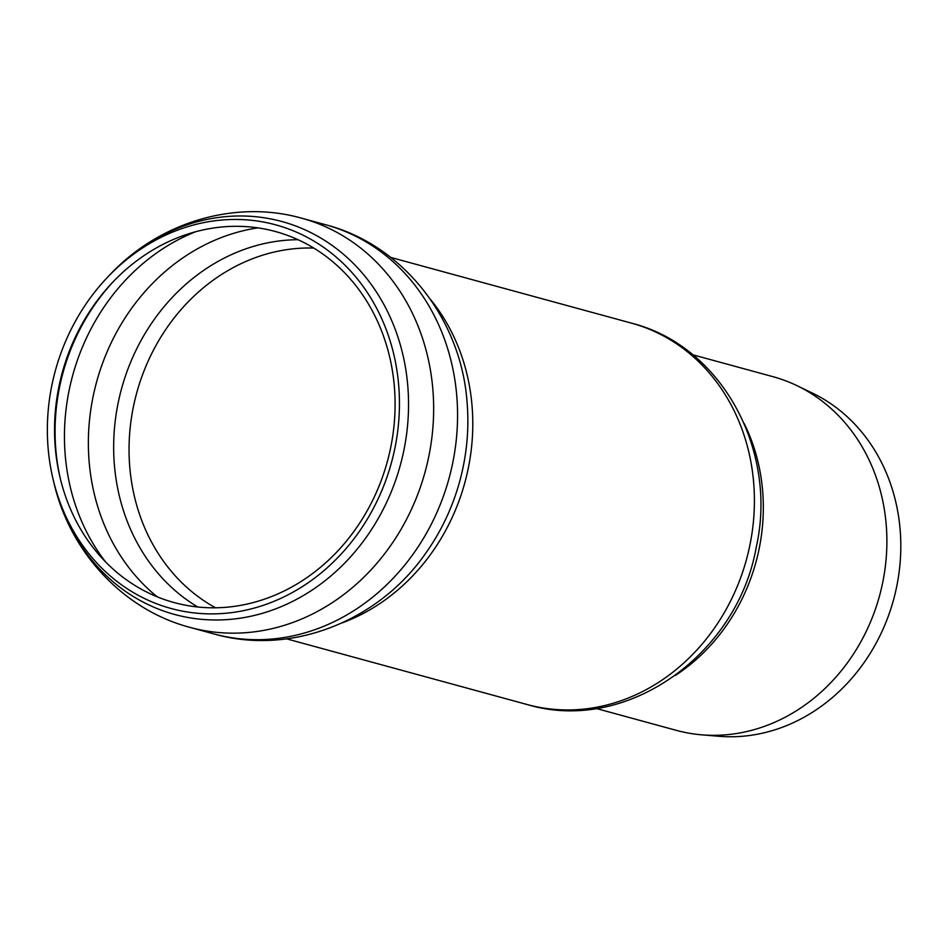 <?xml version="1.0" encoding="UTF-8"?>
<svg xmlns="http://www.w3.org/2000/svg" width="948" height="948" viewBox="0 0 948 948"><rect width="100%" height="100%" fill="white"/><g stroke="black" fill="none" stroke-linecap="round" stroke-linejoin="round"><path stroke-width="1.42" d="M263.129 228.729A192.302 168.519 -74.7 0 0 113.748 281.153A192.302 168.519 -74.7 0 0 60.091 477.674A192.302 168.519 -74.7 0 0 240.993 605.298A192.302 168.519 -74.7 0 0 394.724 416.812A192.302 168.519 -74.7 0 0 263.129 228.729M263.011 221.962A198.819 174.231 -74.7 0 0 108.57 276.164A198.819 174.231 -74.7 0 0 53.1 479.344A198.819 174.231 -74.7 0 0 240.128 611.294A198.819 174.231 -74.7 0 0 399.061 416.421A198.819 174.231 -74.7 0 0 263.011 221.962M596.15 708.464L676.28 730.339A183.32 160.65 -74.7 0 0 701.567 734.819L718.667 736.264A180.179 157.889 -74.7 0 0 893.585 599.634A180.179 157.889 -74.7 0 0 812.353 393.065L796.889 385.623A183.32 160.65 -74.7 0 0 772.845 376.64L692.704 354.765M701.567 734.819A183.32 160.65 -74.7 0 0 879.543 595.794A183.32 160.65 -74.7 0 0 796.889 385.623M342.133 622.895A197.694 173.247 -74.7 0 0 468.3 468.158A197.694 173.247 -74.7 0 0 430.451 299.39M425.024 554.177A202.362 177.335 -74.7 0 0 425.865 552.992A202.362 177.335 -74.7 0 0 463.264 466.428A202.362 177.335 -74.7 0 0 467.056 402.142A202.362 177.335 -74.7 0 0 466.926 400.696M215.54 607.798A190.512 166.943 105.3 0 1 136.69 392.993A190.512 166.943 105.3 0 1 313.752 248.068M298.016 239.714A195.952 171.718 -74.7 0 0 121.51 388.858A195.952 171.718 -74.7 0 0 197.753 606.993M257.963 227.876A204.887 179.539 -74.7 0 0 96.578 382.044A204.887 179.539 -74.7 0 0 157.238 596.825M195.596 231.75A204.887 179.539 -74.7 0 0 105.489 561.809M114.755 280.11A197.137 172.761 -74.7 0 0 60.435 479.084M268.794 218.55A203.654 178.461 -74.7 0 0 110.596 274.055C159.311 222.448 234.796 199.258 301.725 218.218A212.079 185.844 -74.7 0 1 428.84 456.272A212.079 185.844 -74.7 0 1 190.015 627.398C122.742 609.706 69.512 551.38 53.775 482.176A203.654 178.461 -74.7 0 0 230.85 619.317A203.654 178.461 -74.7 0 0 403.919 450.122A203.654 178.461 -74.7 0 0 268.794 218.55M190.015 627.398L213.928 633.928A212.079 185.844 -74.7 0 0 452.753 462.802A212.079 185.844 -74.7 0 0 325.638 224.747L301.725 218.218M527.278 704.565A197.694 173.247 -74.7 0 0 749.915 545.041A197.694 173.247 -74.7 0 0 631.415 323.126C722.198 345.866 778.095 451.177 756.231 547.28C737.508 654.487 626.474 734.345 527.278 704.565L286.616 638.857M675.272 675.497A183.32 160.65 -74.7 0 0 759.158 548.691A183.32 160.65 -74.7 0 0 744.109 423.365M53.1 479.344L53.775 482.176M108.57 276.164L110.596 274.055M213.928 633.928C291.38 656.135 379.082 620.869 425.865 552.992M325.638 224.747C403.635 244.963 461.238 319.903 467.056 402.142M390.754 257.418L631.415 323.126"/></g></svg>
